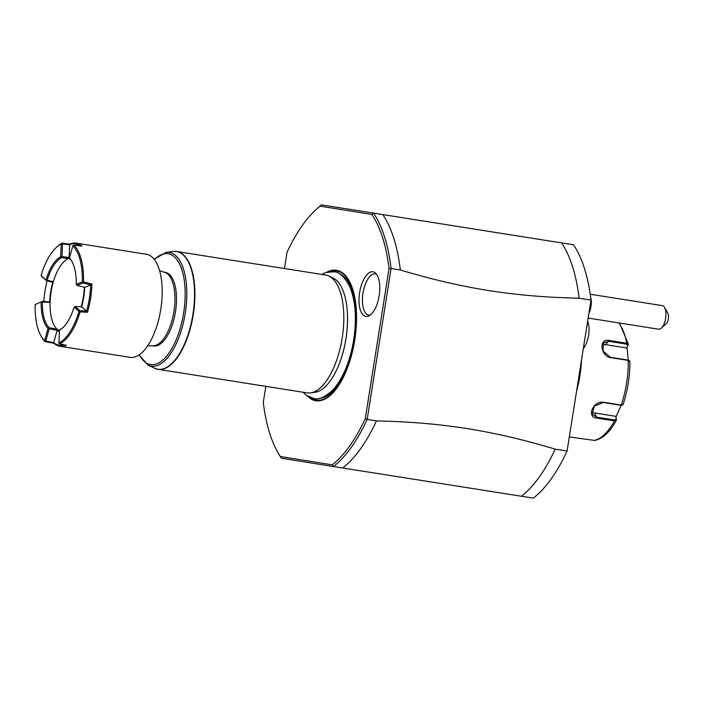 <?xml version="1.0" encoding="UTF-8"?>
<svg xmlns="http://www.w3.org/2000/svg" width="703" height="703" viewBox="0 0 703 703"><rect width="100%" height="100%" fill="white"/><g stroke="black" fill="none" stroke-linecap="round" stroke-linejoin="round"><path stroke-width="1.05" d="M573.507 244.793L321.491 204.872L573.507 244.793A141.672 62.101 99 0 1 590.986 300.093L567.084 451.018A141.672 62.101 99 0 1 533.384 498.128L333.477 466.546L332.238 464.841A140.178 61.451 99 0 0 365.27 418.689L367.168 419.436L391.079 268.502L389.04 268.625L365.27 418.689M561.592 242.913A141.672 62.101 99 0 1 579.07 298.213L590.986 300.093M332.238 464.841L280.418 456.546L281.367 458.207L333.477 466.546A141.672 62.101 99 0 0 367.168 419.436L376.439 420.895C441.335 422.318 492.996 430.482 555.168 449.138A141.672 62.101 99 0 1 521.468 496.248M567.084 451.018L555.168 449.138M579.07 298.213C514.174 296.78 462.512 288.625 400.341 269.97L391.079 268.502A141.672 62.101 99 0 0 373.601 213.211L371.896 214.45A140.178 61.451 99 0 1 389.04 268.625M342.739 468.005A141.672 62.101 -81 0 0 376.439 420.895M371.896 214.45L320.076 206.155A140.178 61.451 99 0 0 315.656 209.942L316.86 208.817A141.672 62.101 99 0 1 321.491 204.872L320.076 206.155M284.478 268.52L287.044 252.307A140.178 61.451 99 0 1 315.656 209.942M265.813 386.351L263.282 402.371A140.178 61.451 99 0 0 277.457 451.695L278.256 453.136A141.672 62.101 99 0 0 281.367 458.207M280.418 456.546A140.178 61.451 99 0 1 277.457 451.695M326.825 272.202A66.064 28.964 99 0 1 336.491 270.251A66.064 28.964 99 0 1 353.477 291.824A66.064 28.964 99 0 1 338.688 385.464A66.064 28.964 99 0 1 315.823 400.745A66.064 28.964 99 0 1 307.281 395.921M372.933 271.771A22.601 9.904 99 0 1 375.543 273.107A22.601 9.904 99 0 1 379.189 295.638A22.601 9.904 99 0 1 368.776 315.946A22.601 9.904 99 0 1 365.868 316.412A22.601 9.904 99 0 1 359.62 292.527A22.601 9.904 99 0 1 372.933 271.771M400.341 269.97A141.672 62.101 -81 0 0 382.863 214.67M307.026 392.863A59.65 26.152 -81 0 0 307.053 392.872A59.65 26.152 -81 0 0 310.506 392.898A59.65 26.152 -81 0 0 342.194 338.029A59.65 26.152 -81 0 0 328.969 276.068L333.046 278.036A58.331 25.572 99 0 1 347.256 310.656A58.331 25.572 99 0 1 338.574 365.63A58.331 25.572 99 0 1 314.988 392.283A58.331 25.572 99 0 1 312.782 392.379M328.969 276.068A59.65 26.152 -81 0 0 325.691 275.031A59.65 26.152 -81 0 0 325.674 275.031A59.65 26.152 -81 0 0 325.647 275.031L176.769 251.507A59.65 26.152 99 0 1 176.796 251.507A59.65 26.152 99 0 1 193.281 314.531A59.65 26.152 99 0 1 158.149 369.339A59.65 26.152 99 0 1 158.131 369.339A59.65 26.152 99 0 1 156.347 368.908M165.161 272.316A37.285 16.345 99 0 1 175.486 311.719A37.285 16.345 99 0 1 153.526 345.964L151.98 345.718A37.285 16.345 99 0 0 173.94 311.482A37.285 16.345 99 0 0 163.632 272.079A37.285 16.345 99 0 1 163.623 272.07A37.285 16.345 99 0 1 163.632 272.079L165.161 272.316M56.214 247.509A51.301 22.487 99 0 1 61.187 243.985L60.678 256.753A38.173 16.731 -81 0 0 46.152 279.39L47.092 280.189L46.547 280.673L41.591 276.446L41.196 275.137A51.301 22.487 99 0 1 56.214 247.509L56.934 246.832A52.198 22.883 99 0 1 62.172 243.168L69.65 244.143A52.198 22.883 99 0 1 76.144 243.15L146.312 254.24A52.198 22.883 -81 0 0 146.294 254.24A52.198 22.883 -81 0 0 146.312 254.24A52.198 22.883 99 0 1 160.759 309.408A52.198 22.883 99 0 1 130.02 357.352A52.198 22.883 99 0 1 130.002 357.344L59.852 346.263A52.198 22.883 99 0 1 59.834 346.263A52.198 22.883 99 0 1 53.946 343.292L45.159 341.658A52.198 22.883 99 0 1 41.389 336.632L40.906 335.77A51.301 22.487 -81 0 0 44.588 340.683L48.041 328.389L48.762 328.196L49.201 328.828L45.748 341.122L44.588 340.683M80.142 311.86L87.488 312.317A52.198 22.883 99 0 0 91.961 284.047L83.516 281.885A52.198 22.883 99 0 0 73.885 245.075L72.875 245.804L69.421 258.098A38.173 16.731 99 0 1 71.996 261.595A38.173 16.731 99 0 1 76.284 284.364L77.04 285.436L84.712 287.378A38.173 16.731 -81 0 1 81.618 306.895L75.036 306.464L79.984 310.691L80.142 311.86A52.198 22.883 99 0 1 59.518 343.995L66.337 345.278A52.198 22.883 99 0 1 59.852 346.263M73.885 245.075L82.049 246.12A52.198 22.883 99 0 0 76.161 243.159A52.198 22.883 99 0 1 76.161 243.159M79.773 245.83A51.301 22.487 -81 0 0 69.21 244.723L62.505 243.862L61.996 256.595L60.862 256.314M69.65 244.143L69.087 258.634M69.421 258.098L69.94 259.02A37.285 16.345 99 0 1 72.233 262.043M76.284 284.364L82.313 281.885L82.884 282.325L83.068 282.957L77.04 285.436M82.313 281.885A51.301 22.487 -81 0 0 72.875 245.804M82.884 282.325L83.516 281.885M91.961 284.047L90.722 284.9L83.068 282.957M84.712 287.378L90.722 284.9A51.301 22.487 99 0 1 86.574 311.13L87.488 312.317M78.877 311.297L78.912 311.772A51.301 22.487 99 0 1 58.92 342.923L59.43 330.155A38.173 16.731 -81 0 0 62.918 327.642A38.173 16.731 -81 0 0 73.956 307.519L75.036 306.464L74.193 307.299L78.877 311.297L79.984 310.691L86.574 311.13L81.618 306.895M78.912 311.772L80.08 311.781M59.43 330.155L60.071 329.505A37.285 16.345 -81 0 0 63.279 327.299M59.518 343.995L58.762 342.633M59.447 343.943L58.92 342.923M45.748 341.122L53.7 342.598L53.946 343.292M53.7 342.607A51.301 22.487 -81 0 0 64.078 344.848M48.762 328.196L49.113 327.712A37.285 16.345 99 0 1 42.382 301.974L41.811 301.613L35.15 304.601A51.301 22.487 -81 0 0 40.906 335.77M48.041 328.389A38.173 16.731 99 0 1 41.169 302.123M35.15 304.601L41.811 301.613M42.004 301.306L50.089 302.026M53.235 282.167L52.787 282.272A38.173 16.731 -81 0 0 49.693 301.78M43.832 301.42A51.301 22.487 99 0 1 47.092 280.813M52.787 282.272L46.547 280.673L41.231 275.611M60.678 256.753L61.618 257.649A37.285 16.345 -81 0 0 47.171 280.172L47.092 280.189M68.701 257.483L61.996 256.595L61.6 257.579M62.172 243.168L62.505 243.862L61.346 244.266M62.145 243.203L61.187 243.985M68.692 257.474A38.173 16.731 99 0 1 69.694 257.122M61.618 257.649L68.261 258.519A37.285 16.345 99 0 1 69.43 258.063M68.261 258.519A37.285 16.345 99 0 0 53.358 281.745L47.171 280.172M59.245 330.718A37.285 16.345 -81 0 1 57.066 329.189A37.285 16.345 99 0 1 50.08 302.466A37.285 16.345 -81 0 1 53.358 281.745M81.205 306.868A37.285 16.345 -81 0 0 84.307 287.281M42.382 301.974L50.08 302.466M57.066 329.189L49.113 327.712M57.892 329.338L57.163 330.313L49.201 328.828M59.21 331.658A38.173 16.731 99 0 1 57.154 330.322L53.7 342.598M376.597 274.319A20.879 9.148 -81 0 0 375.314 273.889A20.879 9.148 -81 0 0 363.012 293.063A20.879 9.148 -81 0 0 368.785 315.129A20.879 9.148 -81 0 0 370.156 315.111M587.62 321.333A16.731 7.338 99 0 1 588.578 335.393A16.731 7.338 99 0 1 583.323 348.451M588.903 313.213A11.933 5.229 -81 0 0 590.643 297.334M588.139 318.064L658.623 329.197A11.933 5.229 -81 0 0 661.374 328.099A11.933 5.229 -81 0 0 661.725 327.747A11.933 5.229 -81 0 0 664.625 307.527A11.933 5.229 -81 0 0 662.34 305.629L590.212 294.232M664.625 307.527L667.85 313.301A5.967 2.619 99 0 1 668.36 318.661A5.967 2.619 99 0 1 666.224 323.591L661.374 328.099M580.063 369.031A70.687 30.985 99 0 1 578.015 381.993M581.522 359.857A62.629 27.452 99 0 1 576.565 391.158M569.307 436.941L594.782 440.465M629.844 361.72L629.572 360.867L628.297 360.411L610.758 357.634C600.388 356.298 598.552 337.765 609.193 340.489L626.742 343.257L628.289 344.69L626.487 347.967L605.538 344.655A8.946 6.968 -133.8 0 0 602.383 344.83M621.127 405.323L615.995 416.897L616.364 419.981L614.448 420.869L596.909 418.092C586.003 417.389 593.253 400.446 603.684 402.274L621.232 405.051L623.078 404.568M615.995 416.897L616.285 420.403M616.03 419.304L614.51 419.972L596.97 417.204L592.348 414.295L594.22 406.185L603.271 402.511L620.811 405.288L622.322 404.62M629.211 361.149L627.972 360.05L610.432 357.282L602.963 350.99L603.692 342.686L608.983 341.35L626.531 344.127L627.761 345.226M628.35 344.259L626.988 347.502L628.289 360.112M615.67 416.299L594.712 412.986A8.946 6.96 -28.2 0 1 591.768 411.844M626.988 347.502L626.487 347.967M338.855 385.209A65.282 28.621 -81 0 1 316.429 400.051A65.282 28.621 99 0 1 310.761 397.687M330.682 271.586A65.282 28.621 99 0 1 336.851 271.094A65.282 28.621 -81 0 1 353.565 292.123M319.76 398.258A63.226 27.716 -81 0 0 354.593 339.988A63.226 27.716 -81 0 0 339.426 273.819M343.952 372.818A61.293 26.872 -81 0 0 354.593 305.489M307.053 392.872L158.149 369.339L154.519 368.196A59.597 26.125 -81 0 0 192.921 314.443A59.597 26.125 -81 0 0 172.964 251.472L176.769 251.507A59.65 26.152 99 0 0 174.915 251.366M172.964 251.472L165.978 252.421A57.549 25.229 99 0 1 185.249 313.23A57.549 25.229 99 0 1 148.166 365.138L139.027 354.962M154.396 259.6A56.108 24.596 99 0 1 183.545 276.226A56.108 24.596 99 0 1 172.217 347.906A56.108 24.596 99 0 1 139.361 354.743M626.531 344.127L626.742 343.257A62.629 27.452 -81 0 0 618.666 322.879M620.811 405.288L621.232 405.051A62.629 27.452 -81 0 0 628.297 360.411L627.972 360.05M593.965 440.473A62.629 27.452 -81 0 0 614.448 420.869L614.51 419.972M596.909 418.092L594.712 412.986M609.193 340.489L605.538 344.655M303.107 392.248L306.156 395.121L313.705 398.46C318.626 400.095 325.067 397.204 333.046 389.796C343.178 378.161 350.059 361.5 353.697 339.813C356.887 318.266 355.516 300.409 349.584 286.253C344.321 276.613 339.057 271.78 333.793 271.771L325.7 272.553L321.728 274.407M347.256 310.656C348.424 329.628 345.524 347.95 338.574 365.63M314.988 392.283L310.506 392.898M154.519 368.196L148.166 365.138M154.142 259.284L165.978 252.421M159.563 270.637L163.623 272.07M147.683 345.841L151.98 345.718M594.808 440.456C602.919 438.567 610.072 431.897 616.267 420.438M622.577 404.998L621.874 405.244M623.086 404.541C627.682 390.552 629.958 376.193 629.914 361.465M629.572 360.867L628.974 360.419M628.341 344.224L619.536 323.02"/></g></svg>
